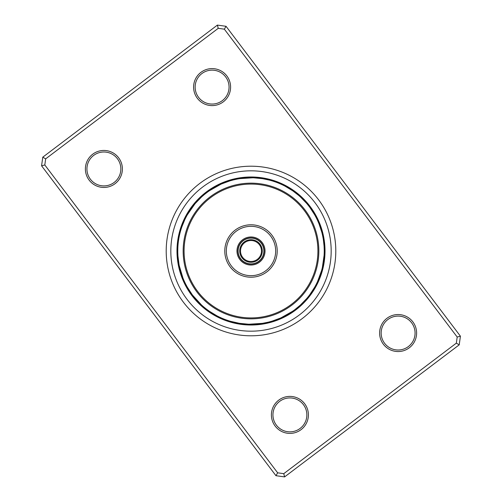 <?xml version="1.0" encoding="UTF-8"?>
<svg xmlns="http://www.w3.org/2000/svg" width="502" height="502" viewBox="0 0 502 502"><rect width="100%" height="100%" fill="white"/><g stroke="black" fill="none" stroke-linecap="round" stroke-linejoin="round"><path stroke-width="0.75" d="M263.895 251A12.895 12.895 0 0 1 251 263.895A12.895 12.895 0 0 1 238.105 251A12.895 12.895 0 0 1 251 238.105A12.895 12.895 0 0 1 263.895 251M262.289 251A11.289 11.289 0 0 1 251 262.289A11.289 11.289 0 0 1 239.711 251A11.289 11.289 0 0 1 251 239.711A11.289 11.289 0 0 1 262.289 251M261.486 251A10.486 10.486 0 0 1 251 261.486A10.486 10.486 0 0 1 240.514 251A10.486 10.486 0 0 1 251 240.514A10.486 10.486 0 0 1 261.486 251M278.742 400.138A18.505 18.505 0 0 1 304.658 403.733A18.505 18.505 0 0 1 301.062 429.656A18.505 18.505 0 0 1 275.146 426.06A18.505 18.505 0 0 1 278.742 400.138M300.133 428.426A16.961 16.961 0 0 0 303.428 404.662A16.961 16.961 0 0 0 279.67 401.368A16.961 16.961 0 0 0 276.376 425.125A16.961 16.961 0 0 0 300.133 428.426M92.726 154.196A18.505 18.505 0 0 1 118.641 157.791A18.505 18.505 0 0 1 115.046 183.707A18.505 18.505 0 0 1 89.13 180.111A18.505 18.505 0 0 1 92.726 154.196M114.117 182.477A16.961 16.961 0 0 0 117.412 158.72A16.961 16.961 0 0 0 93.654 155.425A16.961 16.961 0 0 0 90.36 179.183A16.961 16.961 0 0 0 114.117 182.477M200.938 72.344A18.505 18.505 0 0 1 226.854 75.94A18.505 18.505 0 0 1 223.258 101.862A18.505 18.505 0 0 1 197.342 98.266A18.505 18.505 0 0 1 200.938 72.344M222.33 100.632A16.961 16.961 0 0 0 225.624 76.875A16.961 16.961 0 0 0 201.867 73.574A16.961 16.961 0 0 0 198.572 97.338A16.961 16.961 0 0 0 222.33 100.632M386.954 318.293A18.505 18.505 0 0 1 412.87 321.889A18.505 18.505 0 0 1 409.274 347.804A18.505 18.505 0 0 1 383.359 344.209A18.505 18.505 0 0 1 386.954 318.293M408.346 346.575A16.961 16.961 0 0 0 411.64 322.817A16.961 16.961 0 0 0 387.883 319.523A16.961 16.961 0 0 0 384.588 343.28A16.961 16.961 0 0 0 408.346 346.575M199.846 183.368A84.8 84.8 0 0 1 318.632 199.846A84.8 84.8 0 0 1 302.154 318.632A84.8 84.8 0 0 1 183.368 302.154A84.8 84.8 0 0 1 199.846 183.368A84.8 84.8 0 0 1 318.632 199.846A84.8 84.8 0 0 1 302.154 318.632A84.8 84.8 0 0 1 183.368 302.154A84.8 84.8 0 0 1 199.846 183.368M42.777 157.17L217.397 25.1L226.038 26.299L460.422 336.189L459.223 344.83L284.603 476.9L275.962 475.701L41.578 165.811L42.777 157.17L45.657 158.858L44.81 164.97L277.65 472.821L283.762 473.668L456.343 343.142L457.19 337.03L224.35 29.179L218.238 28.332L45.657 158.858M218.238 28.332L217.397 25.1M226.038 26.299L224.35 29.179M460.422 336.189L457.19 337.03M459.223 344.83L456.343 343.142M44.81 164.97L41.578 165.811M284.603 476.9L283.762 473.668M277.65 472.821L275.962 475.701M207.633 191.984L206.705 192.674A7.712 7.712 0 0 0 203.454 194.287A74.007 74.007 0 0 1 206.353 191.971A74.007 74.007 0 0 0 191.971 295.647A74.007 74.007 0 0 0 295.647 310.029A74.007 74.007 0 0 1 289.328 314.308A7.712 7.712 0 0 0 291.9 311.748L292.861 311.096M285.864 315.407A7.712 7.712 0 0 0 289.321 314.315A74.007 74.007 0 0 1 289.221 314.377A74.007 74.007 0 0 1 258.066 324.668A74.007 74.007 0 0 1 257.94 324.681A74.007 74.007 0 0 1 254.376 324.932A7.712 7.712 0 0 0 256.202 324.625A7.712 7.712 11 0 1 254.376 324.932M254.37 324.932A7.712 7.712 11 0 1 250.805 324.236A7.712 7.712 0 0 0 254.37 324.932A74.007 74.007 0 0 1 243.301 324.606A7.712 7.712 0 0 0 243.589 324.631A7.712 7.712 19.6 0 1 243.301 324.606M243.294 324.606A7.712 7.712 19.6 0 1 241.707 324.267A7.712 7.712 0 0 0 243.294 324.606A74.007 74.007 0 0 1 225.398 320.439A74.007 74.007 0 0 1 225.285 320.395A74.007 74.007 0 0 1 221.966 319.077A7.712 7.712 0 0 0 223.748 319.592A7.712 7.712 36.7 0 1 221.966 319.077M221.959 319.071A7.712 7.712 36.7 0 1 219.048 316.9A7.712 7.712 0 0 0 221.959 319.071A74.007 74.007 0 0 1 206.297 309.979A74.007 74.007 0 0 1 206.04 309.784A74.007 74.007 0 0 1 197.807 302.455A7.712 7.712 0 0 0 200.875 304.394L201.729 305.185M195.962 299.317A7.712 7.712 0 0 0 197.801 302.449A74.007 74.007 0 0 1 197.719 302.367A74.007 74.007 0 0 1 188.965 291.361A74.007 74.007 0 0 1 188.652 290.878A74.007 74.007 0 0 1 185.131 284.741A7.712 7.712 0 0 0 186.211 286.328A7.712 7.712 63.7 0 1 185.131 284.741M183.814 280.147L184.284 281.208A7.712 7.712 0 0 0 185.125 284.734A74.007 74.007 0 0 1 184.987 284.452A74.007 74.007 0 0 1 177.219 245.171A7.712 7.712 95.4 0 0 177.313 247.091M177.589 243.351A7.712 7.712 95.4 0 0 177.225 245.171A74.007 74.007 0 0 1 177.608 241.493A74.007 74.007 0 0 1 177.62 241.368A74.007 74.007 0 0 1 178.172 237.841A7.712 7.712 0 0 0 178.066 239.692A7.712 7.712 113.9 0 1 178.172 237.841M178.172 237.835A7.712 7.712 113.9 0 1 179.641 234.516A7.712 7.712 0 0 0 178.172 237.835A74.007 74.007 0 0 1 180.952 227.117A7.712 7.712 0 0 0 180.864 227.387A7.712 7.712 122.5 0 1 180.952 227.117M180.952 227.105A7.712 7.712 122.5 0 1 181.636 225.636A7.712 7.712 0 0 0 180.952 227.105A74.007 74.007 0 0 1 183.55 220.541A74.007 74.007 0 0 1 183.682 220.246A7.712 7.712 128.2 0 0 183.619 220.391M184.592 218.734A7.712 7.712 128.2 0 0 183.688 220.24A74.007 74.007 0 0 1 188.997 210.589A74.007 74.007 0 0 1 189.066 210.482A7.712 7.712 0 0 0 189.034 210.533A7.712 7.712 124.1 0 1 189.066 210.482M189.072 210.476A7.712 7.712 124.1 0 1 190.22 209.108A7.712 7.712 0 0 0 189.072 210.476A74.007 74.007 0 0 1 198.252 199.087A74.007 74.007 0 0 1 200.913 196.52A7.712 7.712 151 0 0 200.75 196.671A7.712 7.712 0 0 1 200.913 196.514A74.007 74.007 0 0 1 203.448 194.293A7.712 7.712 0 0 0 202.143 195.698A7.712 7.712 140.9 0 1 203.448 194.293M295.647 310.029A74.007 74.007 0 0 0 310.029 206.353A74.007 74.007 0 0 0 206.353 191.971A74.007 74.007 0 0 1 310.029 206.353A74.007 74.007 0 0 1 295.647 310.029M307.13 298.044L308.109 296.845M309.872 294.561L314.628 287.263M314.792 286.981L314.214 287.985A7.712 7.712 0 0 1 310.355 293.902M281.158 317.741L292.597 311.278M249.212 324.217L262.326 323.357M262.64 323.307L261.492 323.483A7.712 7.712 0 0 1 254.464 324.154M218.301 316.53L218.935 316.844M225.003 319.467L225.662 319.718M226.666 320.075L229.245 320.935M192.642 295.251L201.49 304.965M179.22 265.552L182.979 278.139M183.098 278.441L182.672 277.361A7.712 7.712 0 0 1 180.45 270.653M177.915 246.319L178.003 245.101A7.712 7.712 0 0 1 178.907 238.099L178.95 237.854M194.87 203.956L187.371 214.737M187.208 215.019L187.786 214.015A7.712 7.712 0 0 1 191.645 208.098M220.842 184.259L209.403 190.722M209.139 190.904L210.1 190.252A7.712 7.712 0 0 1 212.672 187.692M252.788 177.783L239.674 178.643M239.36 178.693L240.508 178.517A7.712 7.712 0 0 1 247.536 177.846M283.699 185.47L283.065 185.156M276.997 182.533L276.338 182.282M275.334 181.925L272.994 181.14A7.712 7.712 0 0 1 279.62 183.588L281.082 184.221M306.571 203.297L300.51 197.035M300.271 196.815L301.125 197.606A7.712 7.712 0 0 1 304.193 199.545M322.78 236.448L322.453 234.936M321.763 232.131L319.021 223.861M318.902 223.559L319.328 224.639A7.712 7.712 0 0 1 321.55 231.347M322.359 267.484A7.712 7.712 0 0 0 323.828 264.165A7.712 7.712 -66.1 0 1 322.359 267.484L324.11 255.311M294.367 310.016L292.923 311.052M300.227 305.229L294.624 309.828M306.527 298.753L300.466 305.009M268.168 322.196L262.715 323.294M271.827 321.217L268.476 322.121M280.311 318.117L272.128 321.123M239.297 323.294L230.531 321.318M248.289 324.185L239.611 323.344M203.109 306.415L201.785 305.235M206.04 308.812L203.354 306.622M209.089 311.058L206.291 309.006M216.801 315.764L209.353 311.24M183.638 279.746L183.123 278.51M185.407 283.58L183.939 280.442M187.177 286.924L185.552 283.868M192.09 294.511L187.34 287.207M177.821 248.107L177.89 246.689M177.771 251.897L177.808 248.427M177.915 255.675L177.771 252.217M179.045 264.642L177.934 255.995M181.9 226.735L184.711 219.857M207.985 191.726L209.077 190.948M204.64 194.305L207.376 192.172M201.773 196.771L204.396 194.506M195.473 203.247L201.534 196.991M237.534 179.013L239.285 178.706M233.832 179.804L237.22 179.07M230.173 180.783L233.524 179.879M221.689 183.883L229.872 180.877M262.703 178.706L269.229 180.067M270.522 180.413L271.469 180.682M253.711 177.815L262.389 178.656M298.891 195.585L300.215 196.765M292.911 190.942L298.646 195.378M285.199 186.236L292.647 190.76M317.716 220.792A7.712 7.712 0 0 0 316.875 217.266A7.712 7.712 -116.3 0 1 317.716 220.792L318.877 223.49M314.823 215.076L316.065 217.385A7.712 7.712 0 0 0 313.875 212.371A7.712 7.712 60.8 0 1 316.065 217.385M309.91 207.489L314.66 214.793M324.217 252.732A7.712 7.712 0 0 0 324.7 247.279A7.712 7.712 -90.5 0 1 324.217 252.732L324.104 255.436M324.085 255.681L323.997 256.898A7.712 7.712 0 0 1 323.093 263.901M324.085 246.325L324.229 249.783M324.229 250.103L324.21 248.948A7.712 7.712 0 0 0 324.411 243.476A7.712 7.712 86.5 0 1 324.21 248.948M322.955 237.358L323.093 238.117M323.37 239.755L324.066 246.005M319.303 277.418A7.712 7.712 0 0 0 321.531 270.716L317.578 281.509M294.015 310.274L295.295 309.326A7.712 7.712 0 0 0 298.546 307.713A7.712 7.712 -39.1 0 1 295.295 309.326M297.021 307.971L298.251 306.954A7.712 7.712 0 0 0 302.65 303.704A7.712 7.712 137.9 0 1 298.251 306.954M299.901 305.517L301.081 304.438A7.712 7.712 0 0 0 305.994 299.368M264.039 323.068L265.602 322.767A7.712 7.712 0 0 0 269.229 322.73A7.712 7.712 -13.4 0 1 265.602 322.767M267.748 322.297L269.292 321.914A7.712 7.712 0 0 0 274.669 320.897A7.712 7.712 163.6 0 1 269.292 321.914M271.406 321.336L272.931 320.878A7.712 7.712 0 0 0 279.558 318.437M231.478 321.587L233.016 321.995A7.712 7.712 0 0 0 236.304 323.533A7.712 7.712 12.3 0 1 233.016 321.995M235.149 322.504L236.467 322.78M238.87 323.225L240.439 323.47A7.712 7.712 0 0 0 247.473 324.154M202.783 306.126L203.994 307.161A7.712 7.712 0 0 0 206.291 309.972A7.712 7.712 38 0 1 203.994 307.161M205.694 308.548L206.962 309.514A7.712 7.712 0 0 0 211.11 313.085A7.712 7.712 -144.9 0 1 206.962 309.514M208.732 310.807L210.043 311.717A7.712 7.712 0 0 0 216.08 315.375M185.219 283.191L185.935 284.615A7.712 7.712 0 0 0 188.124 289.629A7.712 7.712 -119.2 0 1 185.935 284.615M186.97 286.548L187.754 287.928A7.712 7.712 0 0 0 191.607 293.852M177.84 247.674L177.783 249.268A7.712 7.712 0 0 0 177.011 252.813A7.712 7.712 89.5 0 1 177.783 249.268M177.764 251.458L177.79 253.052A7.712 7.712 0 0 0 177.589 258.524A7.712 7.712 -93.5 0 1 177.79 253.052M177.884 255.242L177.997 256.836A7.712 7.712 0 0 0 178.894 263.839M180.237 269.869L180.036 269.116M195.429 298.703L194.927 298.113M218.979 316.869L217.623 316.191M253.648 324.192L252.87 324.21M285.142 315.796L284.452 316.153M181.498 227.902A73.236 73.236 0 0 0 227.902 320.502A73.236 73.236 0 0 0 320.502 274.098A73.236 73.236 0 0 0 274.098 181.498A73.236 73.236 0 0 0 181.498 227.902M183.286 223.101L182.697 224.582A7.712 7.712 0 0 0 180.469 231.284M192.128 207.439L192.592 206.818M216.858 186.204L217.548 185.847M248.352 177.808L249.13 177.79M283.021 185.131L284.377 185.809M324.116 246.758L324.003 245.164A7.712 7.712 0 0 0 323.106 238.161M315.03 215.452L314.246 214.072A7.712 7.712 0 0 0 310.393 208.148M293.268 191.193L291.957 190.283A7.712 7.712 0 0 0 285.92 186.625M296.305 193.452L295.038 192.486A7.712 7.712 0 0 0 290.89 188.915A7.712 7.712 35.1 0 1 295.038 192.486M299.217 195.874L298.006 194.839A7.712 7.712 0 0 0 295.709 192.028A7.712 7.712 -142 0 1 298.006 194.839M263.13 178.775L261.561 178.53A7.712 7.712 0 0 0 254.527 177.846M266.851 179.496L265.288 179.17A7.712 7.712 0 0 0 259.998 177.758A7.712 7.712 9.4 0 1 265.288 179.17M230.594 180.664L229.069 181.122A7.712 7.712 0 0 0 222.442 183.563M234.252 179.703L232.708 180.086A7.712 7.712 0 0 0 227.331 181.103A7.712 7.712 -16.4 0 1 232.708 180.086M237.961 178.932L236.398 179.233A7.712 7.712 0 0 0 232.771 179.27A7.712 7.712 166.6 0 1 236.398 179.233M202.099 196.483L200.919 197.562A7.712 7.712 0 0 0 196.006 202.632M204.979 194.029L203.749 195.046A7.712 7.712 0 0 0 199.35 198.296A7.712 7.712 -42.1 0 1 203.749 195.046M320.401 276.075A7.712 7.712 112.2 0 1 317.848 280.913A7.712 7.712 0 0 0 320.401 276.075M319.015 279.627A7.712 7.712 -64.8 0 1 316.216 284.327A7.712 7.712 0 0 0 319.015 279.627M317.446 283.103A7.712 7.712 118.1 0 1 314.403 287.652A7.712 7.712 0 0 0 317.446 283.103M315.695 286.498A7.712 7.712 -58.9 0 1 313.819 289.742M312.928 291.524A7.712 7.712 -55.9 0 1 311.78 292.892A7.712 7.712 0 0 0 312.928 291.524M310.832 294.561A7.712 7.712 127 0 1 309.583 295.935A7.712 7.712 0 0 0 310.832 294.561M308.535 297.542A7.712 7.712 130 0 1 307.237 298.866M323.934 262.308A7.712 7.712 -66.1 0 1 323.828 264.159A7.712 7.712 0 0 0 323.934 262.308M323.282 265.934A7.712 7.712 -63.3 0 1 321.556 270.892A7.712 7.712 0 0 0 323.282 265.934M322.447 269.53A7.712 7.712 119.6 0 1 321.575 272.812M321.048 274.895A7.712 7.712 -57.5 0 1 320.364 276.364A7.712 7.712 0 0 0 321.048 274.895M319.849 278.146A7.712 7.712 -54.7 0 1 318.971 279.852A7.712 7.712 0 0 0 319.849 278.146M318.312 281.76A7.712 7.712 -51.8 0 1 317.408 283.266M181.598 225.925A7.712 7.712 -67.8 0 1 184.152 221.087A7.712 7.712 0 0 0 181.598 225.925M242.002 324.242A7.712 7.712 -170.6 0 1 236.712 322.83A7.712 7.712 0 0 0 242.002 324.242M315.789 215.672A7.712 7.712 -116.3 0 1 316.869 217.259A7.712 7.712 0 0 0 315.789 215.672M294.046 191.061A7.712 7.712 -142 0 1 295.703 192.021A7.712 7.712 0 0 0 294.046 191.061M263.776 178.323A7.712 7.712 -167.7 0 1 268.984 180.005A7.712 7.712 0 0 0 263.776 178.323M230.976 179.973A7.712 7.712 166.6 0 1 232.759 179.277A7.712 7.712 0 0 0 230.976 179.973M203.454 194.287A7.712 7.712 140.9 0 1 206.705 192.674M182.985 222.373A7.712 7.712 115.2 0 1 185.784 217.673A7.712 7.712 0 0 0 182.985 222.373M177.3 254.721A7.712 7.712 89.5 0 1 177.011 252.82A7.712 7.712 0 0 0 177.3 254.721M185.125 284.734A7.712 7.712 63.7 0 1 184.284 281.208M207.953 310.939A7.712 7.712 38 0 1 206.297 309.979A7.712 7.712 0 0 0 207.953 310.939M238.224 323.677A7.712 7.712 12.3 0 1 236.31 323.539A7.712 7.712 0 0 0 238.224 323.677M271.024 322.027A7.712 7.712 -13.4 0 1 269.241 322.723A7.712 7.712 0 0 0 271.024 322.027M299.857 306.302A7.712 7.712 -39.1 0 1 298.552 307.707A7.712 7.712 0 0 0 299.857 306.302M324.794 251.094A7.712 7.712 92.4 0 1 324.028 256.516A7.712 7.712 0 0 0 324.794 251.094M317.528 219.067A7.712 7.712 66.7 0 1 319.19 224.281A7.712 7.712 0 0 0 317.528 219.067M297.084 193.364A7.712 7.712 41 0 1 300.842 197.342A7.712 7.712 0 0 0 297.084 193.364M267.516 179.076A7.712 7.712 15.3 0 1 272.63 181.027A7.712 7.712 0 0 0 267.516 179.076M234.672 179.038A7.712 7.712 -10.4 0 1 240.125 178.574A7.712 7.712 0 0 0 234.672 179.038M205.067 193.245A7.712 7.712 -36.2 0 1 209.78 190.465A7.712 7.712 0 0 0 205.067 193.245M184.554 218.897A7.712 7.712 -61.9 0 1 187.597 214.348A7.712 7.712 0 0 0 184.554 218.897M177.206 250.906A7.712 7.712 -87.6 0 1 177.972 245.484A7.712 7.712 0 0 0 177.206 250.906M184.472 282.933A7.712 7.712 -113.3 0 1 182.81 277.719A7.712 7.712 0 0 0 184.472 282.933M204.916 308.636A7.712 7.712 -139 0 1 201.158 304.658A7.712 7.712 0 0 0 204.916 308.636M234.484 322.924A7.712 7.712 -164.7 0 1 229.37 320.973A7.712 7.712 0 0 0 234.484 322.924M267.328 322.962A7.712 7.712 169.6 0 1 261.875 323.426A7.712 7.712 0 0 0 267.328 322.962M296.933 308.755A7.712 7.712 143.8 0 1 292.22 311.535A7.712 7.712 0 0 0 296.933 308.755M324.687 254.909A7.712 7.712 -84.6 0 1 324.781 256.829M324.775 256.829A7.712 7.712 -84.6 0 1 324.411 258.649M319.09 222.549A7.712 7.712 -110.3 0 1 320.458 226.044M300.001 195.824A7.712 7.712 -136 0 1 302.75 198.378M271.205 180.03A7.712 7.712 -161.8 0 1 274.795 181.134M238.412 178.285A7.712 7.712 172.5 0 1 242.127 177.727M208.11 190.948A7.712 7.712 146.8 0 1 211.21 188.834M186.305 215.502A7.712 7.712 121.1 0 1 188.181 212.258M182.91 279.451A7.712 7.712 69.7 0 1 181.542 275.956M201.999 306.176A7.712 7.712 44 0 1 199.25 303.622M230.794 321.97A7.712 7.712 18.2 0 1 227.205 320.866M263.588 323.715A7.712 7.712 -7.5 0 1 259.873 324.273M293.89 311.052A7.712 7.712 -33.2 0 1 290.79 313.166M324.386 260.569A7.712 7.712 -81.7 0 1 323.941 262.37A7.712 7.712 0 0 0 324.386 260.569M321.274 227.782A7.712 7.712 -107.4 0 1 321.65 229.602A7.712 7.712 0 0 0 321.274 227.782M304.237 199.595A7.712 7.712 -133.1 0 1 304.281 199.633A7.712 7.712 -133.1 0 1 305.367 201.064A7.712 7.712 0 0 0 304.287 199.639A7.712 7.712 0 0 0 304.237 199.595M276.665 181.586A7.712 7.712 -158.8 0 1 278.321 182.421A7.712 7.712 0 0 0 276.665 181.586M244.003 177.325A7.712 7.712 175.5 0 1 245.854 177.357A7.712 7.712 0 0 0 244.003 177.325M212.729 187.654A7.712 7.712 149.8 0 1 214.417 186.882A7.712 7.712 0 0 0 212.729 187.654M177.614 241.431A7.712 7.712 98.3 0 1 178.059 239.63A7.712 7.712 0 0 0 177.614 241.431M180.726 274.217A7.712 7.712 72.6 0 1 180.35 272.398A7.712 7.712 0 0 0 180.726 274.217M197.763 302.405A7.712 7.712 46.9 0 1 197.719 302.367A7.712 7.712 46.9 0 1 196.633 300.936A7.712 7.712 0 0 0 197.713 302.361A7.712 7.712 0 0 0 197.763 302.405M225.335 320.414A7.712 7.712 21.2 0 1 223.679 319.579A7.712 7.712 0 0 0 225.335 320.414M257.997 324.675A7.712 7.712 -4.5 0 1 256.145 324.643A7.712 7.712 0 0 0 257.997 324.675M289.271 314.346A7.712 7.712 -30.2 0 1 287.583 315.118A7.712 7.712 0 0 0 289.271 314.346M323.803 264.29A7.712 7.712 101.3 0 1 323.282 266.066A7.712 7.712 0 0 0 323.803 264.29M322.359 231.384A7.712 7.712 75.6 0 1 322.661 233.21A7.712 7.712 0 0 0 322.359 231.384M306.785 202.362A7.712 7.712 49.9 0 1 307.845 203.881A7.712 7.712 0 0 0 306.785 202.362M280.154 182.979A7.712 7.712 24.2 0 1 281.773 183.883A7.712 7.712 0 0 0 280.154 182.979M247.756 177.062A7.712 7.712 -1.6 0 1 249.607 177.181A7.712 7.712 0 0 0 247.756 177.062M215.998 185.796A7.712 7.712 -27.3 0 1 217.711 185.094A7.712 7.712 0 0 0 215.998 185.796M191.168 207.439A7.712 7.712 -53 0 1 192.417 206.065A7.712 7.712 0 0 0 191.168 207.439M178.197 237.71A7.712 7.712 -78.7 0 1 178.718 235.934A7.712 7.712 0 0 0 178.197 237.71M179.641 270.616A7.712 7.712 -104.4 0 1 179.339 268.79A7.712 7.712 0 0 0 179.641 270.616M195.215 299.638A7.712 7.712 -130.1 0 1 194.155 298.119A7.712 7.712 0 0 0 195.215 299.638M221.846 319.021A7.712 7.712 -155.8 0 1 220.227 318.117A7.712 7.712 0 0 0 221.846 319.021M254.244 324.938A7.712 7.712 178.4 0 1 252.393 324.819A7.712 7.712 0 0 0 254.244 324.938M286.002 316.204A7.712 7.712 152.7 0 1 284.289 316.906A7.712 7.712 0 0 0 286.002 316.204M323.037 267.968A7.712 7.712 104.3 0 1 322.435 269.725M323.263 235.036A7.712 7.712 78.6 0 1 323.483 236.875M309.182 205.262A7.712 7.712 52.8 0 1 310.18 206.824M283.574 184.548A7.712 7.712 27.1 0 1 285.149 185.52M251.515 176.993A7.712 7.712 1.4 0 1 253.359 177.187M219.355 184.102A7.712 7.712 -24.3 0 1 221.1 183.475M193.465 204.458A7.712 7.712 -50 0 1 194.763 203.134M178.963 234.032A7.712 7.712 -75.7 0 1 179.565 232.275M178.737 266.964A7.712 7.712 -101.4 0 1 178.517 265.125M192.818 296.738A7.712 7.712 -127.2 0 1 191.82 295.176M218.426 317.452A7.712 7.712 -152.9 0 1 216.851 316.48M250.485 325.007A7.712 7.712 -178.6 0 1 248.641 324.813M282.645 317.898A7.712 7.712 155.7 0 1 280.9 318.525M304.199 199.551A7.712 7.712 0 0 1 306.038 202.682M212.679 187.685A7.712 7.712 0 0 1 216.136 186.593M229.006 320.86A7.712 7.712 0 0 1 222.38 318.412M321.619 229.546A7.712 7.712 -91.8 0 1 322.441 234.892A7.712 7.712 0 0 0 321.619 229.546M305.316 201.026A7.712 7.712 -117.5 0 1 308.379 205.487A7.712 7.712 0 0 0 305.316 201.026M278.252 182.408A7.712 7.712 -143.3 0 1 280.034 182.923A7.712 7.712 0 0 0 278.252 182.408M280.041 182.929A7.712 7.712 -143.3 0 1 282.952 185.1A7.712 7.712 0 0 0 280.041 182.929M245.798 177.375A7.712 7.712 -169 0 1 247.624 177.068A7.712 7.712 0 0 0 245.798 177.375M247.63 177.068A7.712 7.712 -169 0 1 251.195 177.764A7.712 7.712 0 0 0 247.63 177.068M214.367 186.926A7.712 7.712 165.3 0 1 219.399 184.931A7.712 7.712 0 0 0 214.367 186.926M190.195 209.165A7.712 7.712 139.6 0 1 193.86 205.186A7.712 7.712 0 0 0 190.195 209.165M180.381 272.454A7.712 7.712 88.2 0 1 179.559 267.108A7.712 7.712 0 0 0 180.381 272.454M196.684 300.974A7.712 7.712 62.5 0 1 193.621 296.513A7.712 7.712 0 0 0 196.684 300.974M287.633 315.074A7.712 7.712 -14.7 0 1 282.601 317.069A7.712 7.712 0 0 0 287.633 315.074M311.805 292.835A7.712 7.712 -40.4 0 1 308.14 296.814A7.712 7.712 0 0 0 311.805 292.835M322.604 233.097A7.712 7.712 -89 0 1 323.2 238.306A7.712 7.712 0 0 0 322.604 233.097M307.745 203.799A7.712 7.712 -114.7 0 1 310.543 208.236A7.712 7.712 0 0 0 307.745 203.799M281.647 183.857A7.712 7.712 -140.4 0 1 286.096 186.637A7.712 7.712 0 0 0 281.647 183.857M249.475 177.206A7.712 7.712 -166.1 0 1 254.696 177.783A7.712 7.712 0 0 0 249.475 177.206M217.611 185.175A7.712 7.712 168.2 0 1 222.562 183.431A7.712 7.712 0 0 0 217.611 185.175M192.36 206.184A7.712 7.712 142.5 0 1 196.062 202.463A7.712 7.712 0 0 0 192.36 206.184M178.718 236.065A7.712 7.712 116.7 0 1 180.444 231.108A7.712 7.712 0 0 0 178.718 236.065M179.396 268.903A7.712 7.712 91 0 1 178.8 263.694A7.712 7.712 0 0 0 179.396 268.903M194.255 298.201A7.712 7.712 65.3 0 1 191.457 293.764A7.712 7.712 0 0 0 194.255 298.201M220.353 318.142A7.712 7.712 39.6 0 1 215.904 315.363A7.712 7.712 0 0 0 220.353 318.142M252.525 324.794A7.712 7.712 13.9 0 1 247.304 324.217A7.712 7.712 0 0 0 252.525 324.794M284.389 316.825A7.712 7.712 -11.8 0 1 279.438 318.569A7.712 7.712 0 0 0 284.389 316.825M309.64 295.816A7.712 7.712 -37.5 0 1 305.938 299.537A7.712 7.712 0 0 0 309.64 295.816M323.407 236.693A7.712 7.712 93.9 0 1 324.047 240.031M310.029 206.692A7.712 7.712 68.2 0 1 312.056 209.422M284.96 185.47A7.712 7.712 42.5 0 1 287.972 187.051M253.165 177.225A7.712 7.712 16.8 0 1 256.56 177.344M220.943 183.588A7.712 7.712 -9 0 1 224.055 182.226M194.669 203.31A7.712 7.712 -34.7 0 1 196.878 200.725M179.553 232.47A7.712 7.712 -60.4 0 1 180.425 229.188M178.593 265.307A7.712 7.712 -86.1 0 1 177.953 261.969M191.971 295.308A7.712 7.712 -111.8 0 1 189.944 292.578M217.04 316.53A7.712 7.712 -137.5 0 1 214.028 314.949M248.835 324.775A7.712 7.712 -163.2 0 1 245.44 324.656M281.057 318.412A7.712 7.712 171 0 1 277.945 319.774M307.331 298.69A7.712 7.712 145.3 0 1 305.122 301.275M324.436 241.845A7.712 7.712 -83.2 0 1 324.499 243.759A7.712 7.712 0 0 0 324.436 241.845M313.192 210.89A7.712 7.712 -109 0 1 314.076 212.584A7.712 7.712 0 0 0 313.192 210.89M289.629 187.88A7.712 7.712 -134.7 0 1 291.166 189.022A7.712 7.712 0 0 0 289.629 187.88M258.706 177.394A7.712 7.712 -160.4 0 1 260.293 177.733A7.712 7.712 0 0 0 258.706 177.394M225.731 181.442A7.712 7.712 173.9 0 1 227.588 180.958A7.712 7.712 0 0 0 225.731 181.442M198.058 199.294A7.712 7.712 148.2 0 1 199.514 198.052A7.712 7.712 0 0 0 198.058 199.294M177.564 260.155A7.712 7.712 96.8 0 1 177.501 258.241A7.712 7.712 0 0 0 177.564 260.155M188.808 291.11A7.712 7.712 71 0 1 187.924 289.416A7.712 7.712 0 0 0 188.808 291.11M212.371 314.12A7.712 7.712 45.3 0 1 210.834 312.978A7.712 7.712 0 0 0 212.371 314.12M276.269 320.558A7.712 7.712 -6.1 0 1 274.412 321.042A7.712 7.712 0 0 0 276.269 320.558M303.942 302.706A7.712 7.712 -31.8 0 1 302.486 303.948A7.712 7.712 0 0 0 303.942 302.706M324.807 245.585A7.712 7.712 -80.4 0 1 324.756 247.505A7.712 7.712 0 0 0 324.807 245.585M315.149 214.097A7.712 7.712 -106.1 0 1 315.94 215.847A7.712 7.712 0 0 0 315.149 214.097M292.785 189.919A7.712 7.712 -131.8 0 1 294.254 191.155A7.712 7.712 0 0 0 292.785 189.919M262.144 177.84A7.712 7.712 -157.5 0 1 264.002 178.31A7.712 7.712 0 0 0 262.144 177.84M229.301 180.249A7.712 7.712 176.8 0 1 231.177 179.867A7.712 7.712 0 0 0 229.301 180.249M200.913 196.514A7.712 7.712 151 0 1 202.281 195.51A7.712 7.712 0 0 0 200.913 196.514M182.151 223.854A7.712 7.712 125.3 0 1 183.029 222.148A7.712 7.712 0 0 0 182.151 223.854M177.193 256.415A7.712 7.712 99.6 0 1 177.244 254.495A7.712 7.712 0 0 0 177.193 256.415M186.851 287.903A7.712 7.712 73.9 0 1 186.06 286.153A7.712 7.712 0 0 0 186.851 287.903M209.215 312.081A7.712 7.712 48.2 0 1 207.746 310.845A7.712 7.712 0 0 0 209.215 312.081M239.856 324.16A7.712 7.712 22.5 0 1 237.998 323.69A7.712 7.712 0 0 0 239.856 324.16M272.699 321.751A7.712 7.712 -3.2 0 1 270.823 322.133A7.712 7.712 0 0 0 272.699 321.751M301.087 305.486A7.712 7.712 -29 0 1 299.719 306.49A7.712 7.712 0 0 0 301.25 305.329A7.712 7.712 -29 0 1 301.087 305.48M324.989 249.343A7.712 7.712 -77.5 0 1 324.825 251.257M316.944 217.404A7.712 7.712 -103.2 0 1 317.628 219.198M295.835 192.122A7.712 7.712 -128.9 0 1 297.228 193.439M265.847 178.499A7.712 7.712 -154.7 0 1 267.679 179.082M232.922 179.233A7.712 7.712 179.6 0 1 234.823 178.969M203.574 194.186A7.712 7.712 153.9 0 1 205.167 193.119M177.011 252.657A7.712 7.712 102.5 0 1 177.175 250.743M185.056 284.596A7.712 7.712 76.8 0 1 184.372 282.802M206.165 309.878A7.712 7.712 51.1 0 1 204.772 308.561M236.153 323.501A7.712 7.712 25.3 0 1 234.321 322.918M269.078 322.767A7.712 7.712 -0.4 0 1 267.177 323.031M298.426 307.814A7.712 7.712 -26.1 0 1 296.833 308.881M263.958 245.629A14.031 14.031 0 0 1 256.371 263.958A14.031 14.031 0 0 1 238.042 256.371A14.031 14.031 0 0 1 245.629 238.042A14.031 14.031 0 0 1 263.958 245.629M238.896 256.02A13.108 13.108 0 0 0 256.02 263.104A13.108 13.108 0 0 0 263.104 245.98A13.108 13.108 0 0 0 245.98 238.896A13.108 13.108 0 0 0 238.896 256.02M312.815 225.367A66.917 66.917 0 0 0 225.367 189.185A66.917 66.917 0 0 0 189.185 276.633A66.917 66.917 0 0 0 276.633 312.815A66.917 66.917 0 0 0 312.815 225.367M188.332 276.985A67.839 67.839 0 0 1 225.015 188.332A67.839 67.839 0 0 1 313.668 225.015A67.839 67.839 0 0 1 276.985 313.668A67.839 67.839 0 0 1 188.332 276.985M275.215 240.96A26.211 26.211 0 0 1 261.04 275.215A26.211 26.211 0 0 1 226.785 261.04A26.211 26.211 0 0 1 240.96 226.785A26.211 26.211 0 0 1 275.215 240.96M228.209 260.45A24.667 24.667 0 0 0 260.45 273.791A24.667 24.667 0 0 0 273.791 241.55A24.667 24.667 0 0 0 241.55 228.209A24.667 24.667 0 0 0 228.209 260.45M299.361 314.949A80.176 80.176 0 0 1 187.051 299.361A80.176 80.176 0 0 1 202.639 187.051A80.176 80.176 0 0 1 314.949 202.639A80.176 80.176 0 0 1 299.361 314.949"/></g></svg>
